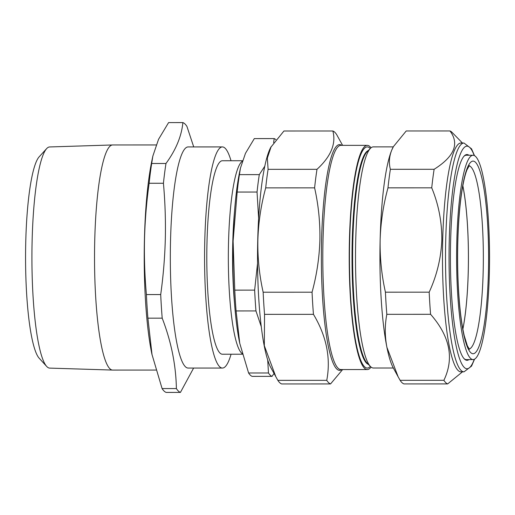 <?xml version="1.0" encoding="UTF-8"?>
<svg xmlns="http://www.w3.org/2000/svg" width="515" height="515" viewBox="0 0 515 515"><rect width="100%" height="100%" fill="white"/><g stroke="black" fill="none" stroke-linecap="round" stroke-linejoin="round"><path stroke-width="0.77" d="M275.86 139.636A119.087 19.21 -90 0 0 274.199 138.587L254.32 138.593L245.455 153.348L240.453 168.109L239.649 171.939A107.957 17.413 90 0 0 233.076 241.142A107.957 17.413 90 0 0 239.694 343.029A107.957 17.413 90 0 0 239.726 343.183M240.453 168.109L239.417 174.63A119.087 19.21 90 0 0 237.17 192.056L233.108 241.097L234.776 290.138A119.087 19.21 90 0 0 236.089 310.944L239.745 343.286L248.591 372.989A119.087 19.21 90 0 0 252.157 376.368L272.029 376.362A119.087 19.21 -90 0 1 268.47 372.982L248.591 372.989M234.557 303.56A93.061 15.012 -90 0 1 232.748 243.402A93.061 15.012 -90 0 1 234.531 211.407M242.25 353.631A96.743 15.604 -90 0 1 228.518 242.842A96.743 15.604 -90 0 1 242.275 161.279M274.199 138.587L273.632 142.629M264.774 166.242L259.296 174.624L239.417 174.63M258.627 218.36L257.043 192.05A119.087 19.21 -90 0 1 259.296 174.624M242.411 354.223L222.435 354.23A96.743 15.604 -90 0 1 206.978 242.848A96.743 15.604 -90 0 1 222.383 160.744L242.456 160.738M46.685 366.429L39.217 358.26A102.279 16.499 -90 0 1 25.75 242.056A102.279 16.499 -90 0 1 39.166 156.811L46.627 148.642A110.577 17.838 90 0 0 32.123 240.801A110.577 17.838 90 0 0 46.685 366.429A110.577 17.838 90 0 0 49.698 368.109L112.624 370.073A112.56 18.154 -90 0 1 94.734 240.486A112.56 18.154 -90 0 1 112.566 144.96A112.56 18.154 -90 0 1 112.656 144.953L156.129 144.947M112.566 144.96L49.64 146.955A110.577 17.838 90 0 0 46.627 148.642M231.068 354.23A110.564 17.832 -90 0 1 222.435 368.051A110.564 17.832 -90 0 1 204.777 240.756A110.564 17.832 -90 0 1 222.377 146.923A110.564 17.832 -90 0 1 231.016 160.744M222.435 368.051L188.187 368.058A110.564 17.832 -90 0 1 170.523 240.769A110.564 17.832 -90 0 1 188.13 146.93L222.377 146.923M193.724 146.93L186.932 126.426A135.136 21.797 90 0 0 182.889 122.589C181.557 136.224 175.918 149.852 165.978 163.487A135.136 21.797 90 0 0 163.429 183.263C165.096 201.764 165.727 220.311 165.315 238.909C164.819 257.436 163.287 275.989 160.706 294.561L146.408 294.561C144.734 275.995 144.11 257.442 144.522 238.915C145.018 220.317 146.556 201.764 149.131 183.263A135.136 21.797 -90 0 1 151.68 163.487L152.852 156.084L158.53 139.34L168.592 122.596L182.889 122.589M160.706 294.561A135.136 21.797 90 0 0 162.199 318.167C171.231 341.632 175.963 365.103 176.388 388.574L162.09 388.574L151.925 354.243A122.081 19.692 -90 0 1 144.438 239.031A122.081 19.692 -90 0 1 151.874 160.77L152.852 156.084M466.938 162.566A102.144 16.474 -90 0 1 473.073 155.279A102.144 16.474 -90 0 1 489.25 238.194A102.144 16.474 -90 0 1 479.208 352.273A102.144 16.474 -90 0 1 473.124 359.567A102.144 16.474 -90 0 1 456.902 276.793A102.144 16.474 -90 0 1 466.938 162.566M463.944 156.277A102.202 16.486 -90 0 1 466.333 155.221L473.073 155.279M464.009 371.83L460.977 371.83A114.401 18.456 -90 0 1 442.7 240.112A114.401 18.456 -90 0 1 460.919 143.022L463.951 143.022A114.401 18.456 -90 0 0 445.733 240.112A114.401 18.456 -90 0 0 464.009 371.83L471.54 366.114L474.553 359.167M462.496 371.83L447.67 383.907A126.69 20.433 -90 0 1 443.885 380.308C454.391 358.363 449.956 336.359 430.579 314.305A126.69 20.433 -90 0 1 429.182 292.172C436.868 275.467 441.078 258.073 441.825 239.996C441.947 221.843 438.587 204.455 431.731 187.833A126.69 20.433 -90 0 1 434.126 169.293C454.327 156.541 459.612 143.762 449.975 130.952A126.69 20.433 -90 0 1 452.131 132.445L462.438 143.022M468.978 359.605A102.884 16.596 -90 0 1 464.324 358.929A102.884 16.596 -90 0 1 450.599 241.857A102.884 16.596 -90 0 1 464.273 155.923A102.884 16.596 -90 0 1 468.92 155.24M393.28 146.878L373.324 146.884A110.564 17.832 90 0 0 370.407 148.371L367.041 151.828A107.062 17.272 90 0 0 352.82 241.252A107.062 17.272 90 0 0 367.098 363.069L370.465 366.526A110.564 17.832 90 0 0 373.381 368.013L393.338 368.006M370.407 148.371A110.564 17.832 90 0 0 355.717 240.717A110.564 17.832 90 0 0 370.465 366.526M368.277 150.567A107.062 17.272 90 0 0 352.215 241.252A107.062 17.272 90 0 0 368.328 364.337M370.291 148.494A110.564 17.832 90 0 0 349.659 240.717A110.564 17.832 90 0 0 370.349 366.403M275.866 376.826L264.317 345.674L264.549 314.35L313.455 314.337C326.529 336.211 330.965 358.215 326.755 380.34L277.855 380.353L270.839 367.639A114.864 18.527 -90 0 1 257.738 240.093A114.864 18.527 -90 0 1 270.781 147.309L283.945 130.997L332.851 130.984A126.69 20.433 -90 0 1 336.643 134.576L342.597 145.359M332.851 130.984C336.263 143.691 330.978 156.47 316.995 169.319A126.69 20.433 -90 0 0 314.607 187.859C318.444 204.996 320.208 222.383 319.892 240.029C319.358 257.571 316.744 274.965 312.058 292.205L263.152 292.217C259.303 274.978 257.539 257.584 257.861 240.048C258.414 222.396 261.028 205.009 265.701 187.872A126.69 20.433 -90 0 1 268.09 169.332L267.356 158.047L271.16 146.62M462.85 329.034A91.367 14.735 90 0 0 468.244 271.251A91.367 14.735 90 0 0 462.811 185.818M371.083 367.092A112.103 18.083 -90 0 1 367.317 369.551A112.103 18.083 -90 0 1 349.415 240.486A112.103 18.083 -90 0 1 367.259 145.352A112.103 18.083 -90 0 1 371.025 147.805M316.995 169.319L268.09 169.332M314.607 187.859L265.701 187.872M264.549 314.35A126.69 20.433 -90 0 1 263.152 292.217M313.455 314.337A126.69 20.433 -90 0 1 312.058 292.205M326.755 380.34A126.69 20.433 -90 0 0 330.546 383.933L281.641 383.945A126.69 20.433 -90 0 1 277.855 380.353M330.546 383.933L342.623 369.558M473.124 359.567L466.39 359.631A102.202 16.486 -90 0 1 463.996 358.569M449.975 130.952L406.226 130.965L393.441 146.588L391.735 150.135C389.173 156.605 388.716 162.998 390.37 169.3L434.126 169.293M390.37 169.3A126.69 20.433 90 0 0 387.982 187.84L431.731 187.833M387.982 187.84C383.289 205.086 380.675 222.474 380.141 240.016C379.832 257.661 381.589 275.055 385.426 292.185A126.69 20.433 90 0 0 386.823 314.317C384.75 325.203 384.782 336.205 386.913 347.322L398.14 376.8L400.129 380.321A126.69 20.433 90 0 0 403.921 383.913L447.67 383.907M400.129 380.321L443.885 380.308M386.823 314.317L430.579 314.305M385.426 292.185L429.182 292.172M393.441 146.588L393.222 146.981A115.173 18.579 90 0 0 391.735 150.135A115.173 18.579 90 0 0 380.141 240.016A115.173 18.579 90 0 0 386.913 347.322A115.173 18.579 90 0 0 393.28 367.903L398.14 376.8M462.831 185.709A91.535 14.768 -90 0 1 462.869 329.143M176.388 388.574A135.136 21.797 90 0 0 180.43 392.404L193.621 368.058M180.43 392.404L166.133 392.411A135.136 21.797 -90 0 1 162.09 388.574M165.978 163.487L151.68 163.487M163.429 183.263L149.131 183.263M162.199 318.167L147.902 318.173A135.136 21.797 -90 0 1 146.408 294.561M152.054 354.874L147.902 318.173M155.871 370.066L112.714 370.079A112.56 18.154 -90 0 1 112.624 370.073M257.043 192.05L237.17 192.056M257.552 263.332L254.648 290.132L234.776 290.138M254.648 290.132A119.087 19.21 -90 0 0 255.961 310.938L236.089 310.944M255.961 310.938L261.292 326.735M267.71 359.94L268.47 372.982M272.029 376.362L274.032 373.484M469.114 165.83A91.664 14.787 -90 0 1 483.134 241.85A91.664 14.787 -90 0 1 474.077 342.546A91.664 14.787 -90 0 1 469.159 349.022M467.285 168.025A96.273 15.527 -90 0 1 487.486 221.701A96.273 15.527 -90 0 1 478.86 346.82A96.273 15.527 -90 0 1 458.659 293.144A96.273 15.527 -90 0 1 467.285 168.025M474.225 155.536A111.33 17.961 90 0 0 449.254 240.576A111.33 17.961 90 0 0 456.11 345.797A111.33 17.961 90 0 0 474.276 359.303M367.259 145.352L340.859 145.359A112.103 18.083 90 0 0 323.008 240.492A112.103 18.083 90 0 0 340.917 369.558L367.317 369.551M341.722 369.558A112.869 18.205 -90 0 1 321.572 240.376A112.869 18.205 -90 0 1 341.664 145.359M469.403 165.534L467.015 169.75C465.097 174.488 463.358 181.853 461.801 191.85C460.294 201.719 459.18 213.101 458.453 226.008C457.442 244.458 457.333 263.126 458.131 282.008C459.155 304.558 461.189 322.448 464.221 335.664L467.363 345.829L469.448 349.312M474.502 155.678L471.534 148.816L463.951 143.022"/></g></svg>
